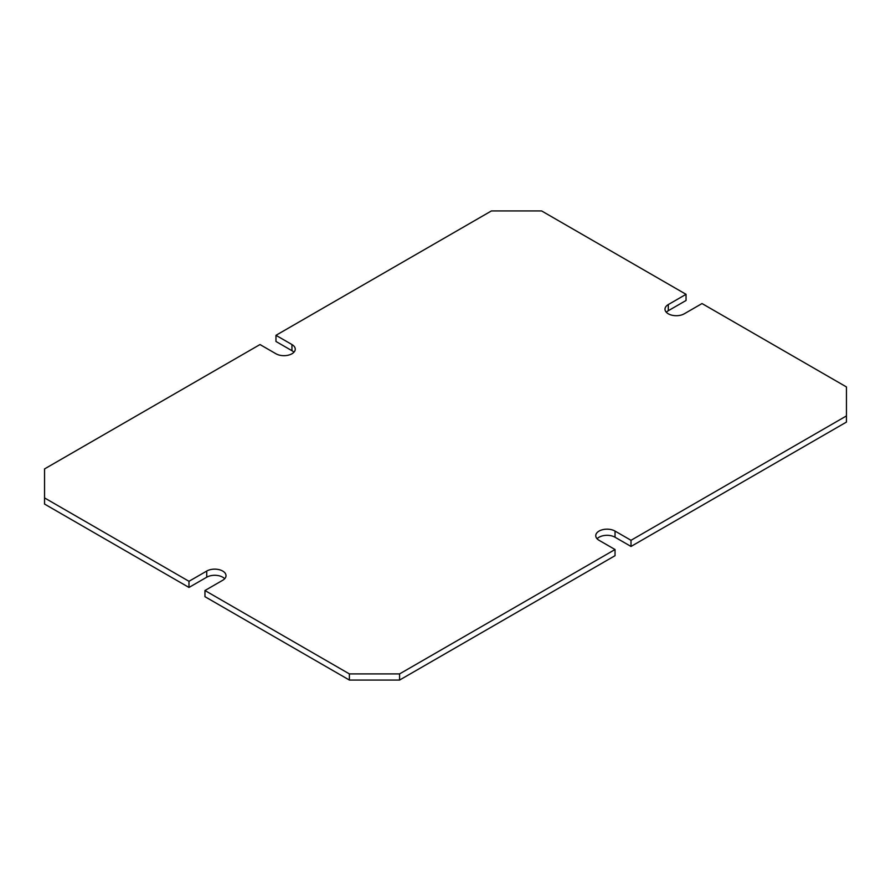 <?xml version="1.0" encoding="UTF-8"?>
<svg xmlns="http://www.w3.org/2000/svg" width="891" height="891" viewBox="0 0 891 891"><rect width="100%" height="100%" fill="white"/><g stroke="black" fill="none" stroke-linecap="round" stroke-linejoin="round"><path stroke-width="1.34" d="M686.048 294.32L541.617 210.944L491.409 210.944L275.965 335.317L291.947 344.55A11.293 6.527 180 0 1 295.255 349.161A11.293 6.527 180 0 1 288.272 355.186A11.293 6.527 180 0 1 275.965 353.772L259.994 344.55L44.55 468.922L44.55 497.913L188.981 581.3L206.734 571.053A11.293 6.527 180 0 1 219.041 569.639A11.293 6.527 180 0 1 226.013 575.664A11.293 6.527 180 0 1 222.705 580.275L204.952 590.521L349.383 673.908L399.591 673.908L615.035 549.524L599.053 540.302A11.293 6.527 180 0 1 595.745 535.691A11.293 6.527 180 0 1 602.728 529.666A11.293 6.527 180 0 1 615.035 531.081L631.006 540.302L846.45 415.919L846.45 386.939L702.019 303.553L684.266 313.799A11.293 6.527 180 0 1 671.959 315.214A11.293 6.527 180 0 1 664.987 309.188A11.293 6.527 180 0 1 668.295 304.577L686.048 294.32L686.048 300.479L668.295 310.725A11.293 6.527 180 0 0 666.312 312.262M846.45 415.919L846.45 422.078L631.006 546.45L615.035 537.228A11.293 6.527 180 0 0 597.081 538.765M275.965 335.317L275.965 341.476L291.947 350.698A11.293 6.527 180 0 1 293.919 352.235M44.55 497.913L44.55 504.061L188.981 587.447L206.734 577.201A11.293 6.527 180 0 1 224.688 578.738M188.981 581.3L188.981 587.447M204.952 590.521L204.952 596.68L349.383 680.056L399.591 680.056L615.035 555.683L615.035 549.524M349.383 673.908L349.383 680.056M399.591 673.908L399.591 680.056M631.006 540.302L631.006 546.45M668.295 304.577L668.295 310.725M291.947 344.55L291.947 350.698M206.734 571.053L206.734 577.201M615.035 531.081L615.035 537.228"/></g></svg>
